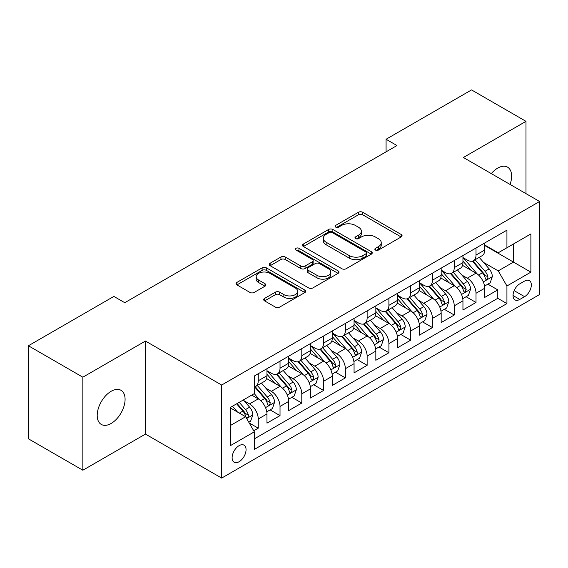 <?xml version="1.0" encoding="UTF-8"?>
<svg xmlns="http://www.w3.org/2000/svg" width="568" height="568" viewBox="0 0 568 568"><rect width="100%" height="100%" fill="white"/><g stroke="black" fill="none" stroke-linecap="round" stroke-linejoin="round"><path stroke-width="0.85" d="M375.469 250.062A2.116 1.221 0 0 0 378.458 250.062L401.171 236.948A3.025 1.747 0 0 0 402.059 235.713A3.025 1.747 0 0 0 401.171 234.477L362.696 212.269A3.025 1.747 0 0 0 358.422 212.269L335.709 225.375A2.116 1.221 0 0 0 335.092 226.241A2.116 1.221 0 0 0 335.709 227.108A2.116 1.221 0 0 0 338.705 227.108L341.645 225.411A9.67 5.588 0 0 1 355.319 225.411L358.529 227.257A9.67 5.588 0 0 1 361.362 231.211A9.67 5.588 0 0 1 358.529 235.159L355.589 236.856A2.116 1.221 0 0 0 354.972 237.715A2.116 1.221 0 0 0 355.589 238.581A2.116 1.221 0 0 0 358.578 238.581L361.518 236.884A9.67 5.588 0 0 1 375.2 236.884L378.409 238.737A9.67 5.588 0 0 1 381.242 242.685A9.67 5.588 0 0 1 378.409 246.633L375.469 248.33A2.116 1.221 0 0 0 374.845 249.196A2.116 1.221 0 0 0 375.469 250.062L375.469 248.33M111.151 423.458A19.71 11.381 120 0 0 124.023 406.092A19.71 11.381 120 0 0 121.005 390.301A19.71 11.381 120 0 0 111.151 391.274A19.71 11.381 120 0 0 98.271 408.64A19.71 11.381 120 0 0 101.296 424.438A19.71 11.381 120 0 0 111.151 423.458M510.064 184.437A19.71 11.381 120 0 0 507.536 167.134A19.71 11.381 120 0 0 497.682 168.114A19.71 11.381 120 0 0 491.284 173.602M239.085 461.741A9.855 5.687 120 0 0 245.525 453.058A9.855 5.687 120 0 0 244.013 445.163A9.855 5.687 120 0 0 239.085 445.653A9.855 5.687 120 0 0 232.646 454.336A9.855 5.687 120 0 0 234.158 462.231A9.855 5.687 120 0 0 239.085 461.741M264.581 298.406A3.025 1.747 0 0 0 263.701 299.634A3.025 1.747 0 0 0 264.581 300.87L275.381 307.103A3.025 1.747 0 0 0 279.655 307.103L304.874 292.541A3.025 1.747 0 0 0 305.761 291.306A3.025 1.747 0 0 0 304.874 290.07L266.399 267.862A3.025 1.747 0 0 0 262.125 267.862L236.906 282.424A3.025 1.747 0 0 0 236.018 283.659A3.025 1.747 0 0 0 236.906 284.887L249.941 292.421A3.025 1.747 0 0 0 254.215 292.421L265.015 286.187A3.025 1.747 0 0 0 265.895 284.951A3.025 1.747 0 0 0 265.015 283.716L258.546 279.988A8.087 4.672 0 0 1 256.175 276.687A8.087 4.672 0 0 1 261.166 272.37A8.087 4.672 0 0 1 269.985 273.385L295.31 288.004A8.087 4.672 0 0 1 297.682 291.306A8.087 4.672 0 0 1 292.69 295.623A8.087 4.672 0 0 1 283.879 294.607L279.655 292.172A3.025 1.747 0 0 0 275.381 292.172L264.581 298.406L264.581 300.87M145.451 341.048L82.843 377.195L28.4 345.763L28.4 438.801L82.843 470.233L145.451 434.087L221.662 478.086L221.662 385.047L145.451 341.048L145.451 434.087M525.989 193.631L525.989 121.346L463.381 157.492L539.6 201.491L221.662 385.047M525.989 121.346L471.546 89.914L386.077 139.259L386.077 151.833M28.4 345.763L113.87 296.418L124.761 302.701L396.968 145.543L386.077 139.259M341.858 268.721A3.025 1.747 0 0 0 346.132 268.721L371.351 254.159A3.025 1.747 0 0 0 372.239 252.93A3.025 1.747 0 0 0 371.351 251.695L332.876 229.479A3.025 1.747 0 0 0 328.602 229.479L303.383 244.041A3.025 1.747 0 0 0 302.495 245.277A3.025 1.747 0 0 0 303.383 246.512L341.858 268.721M296.851 250.516A2.116 1.221 0 0 1 298.995 250.815L298.995 248.301L338.116 270.886A3.025 1.747 0 0 1 338.997 272.115A3.025 1.747 0 0 1 338.116 273.35L312.89 287.912A3.025 1.747 0 0 1 308.616 287.912L270.141 265.703L270.141 263.232A3.025 1.747 0 0 0 269.26 264.468A3.025 1.747 0 0 0 270.141 265.703M270.141 263.232L280.94 256.999A3.025 1.747 0 0 1 285.214 256.999L300.813 266.009A3.025 1.747 0 0 0 305.087 266.009L312.251 261.876A3.025 1.747 0 0 0 313.138 260.641A3.025 1.747 0 0 0 312.251 259.406L296.006 250.026A2.116 1.221 0 0 1 295.388 249.167A2.116 1.221 0 0 1 296.695 248.038A2.116 1.221 0 0 1 298.995 248.301M253.733 430.785L258.248 428.173L249.21 422.961M244.07 400.752L249.537 403.912A12.319 7.114 60 0 1 258.248 418.999L266.96 413.965L266.96 423.146L280.024 415.606L270.119 409.883M265.845 388.178L271.312 391.338A12.319 7.114 60 0 1 280.024 406.425L288.736 401.399L288.736 410.572L301.8 403.031L291.895 397.309M287.621 375.611L293.095 378.764A12.319 7.114 60 0 1 301.8 393.851L310.511 388.824L310.511 398.005L323.575 390.457L313.671 384.735M309.404 363.037L314.871 366.19A12.319 7.114 60 0 1 323.575 381.277L332.287 376.25L332.287 385.431L345.358 377.883L335.447 372.168M331.179 350.463L336.646 353.623A12.319 7.114 60 0 1 345.358 368.71L354.063 363.676L354.063 372.856L367.134 365.316L357.222 359.594M352.955 337.889L358.422 341.048A12.319 7.114 60 0 1 367.134 356.136L375.839 351.109L375.839 360.282L388.91 352.742L378.998 347.02M374.731 325.322L380.198 328.474A12.319 7.114 60 0 1 388.91 343.562L397.621 338.535L397.621 347.708L410.685 340.168L400.774 334.445M396.507 312.748L401.974 315.9A12.319 7.114 60 0 1 410.685 330.988L419.397 325.961L419.397 335.141L432.461 327.594L422.549 321.871M418.282 300.174L423.749 303.333A12.319 7.114 60 0 1 432.461 318.421L441.173 313.387L441.173 322.567L454.237 315.02L444.325 309.304M440.058 287.6L445.525 290.759A12.319 7.114 60 0 1 454.237 305.847L462.948 300.813L462.948 309.993L476.012 302.453L476.012 293.273A12.319 7.114 -120 0 0 467.301 278.185L461.834 275.026M466.108 296.73L476.012 302.453M266.96 413.965A12.319 7.114 -120 0 0 258.248 398.878L251.716 395.108M288.736 401.399A12.319 7.114 -120 0 0 280.024 386.311L266.555 378.536M310.511 388.824A12.319 7.114 -120 0 0 301.8 373.737L288.338 365.962M332.287 376.25A12.319 7.114 -120 0 0 323.575 361.163L310.114 353.388M354.063 363.676A12.319 7.114 -120 0 0 345.358 348.589L331.889 340.814M375.839 351.109A12.319 7.114 -120 0 0 367.134 336.022L353.665 328.24M397.621 338.535A12.319 7.114 -120 0 0 388.91 323.448L375.441 315.673M419.397 325.961A12.319 7.114 -120 0 0 410.685 310.873L397.217 303.099M441.173 313.387A12.319 7.114 -120 0 0 432.461 298.299L418.992 290.525M462.948 300.813A12.319 7.114 -120 0 0 454.237 285.725L440.768 277.951M524.576 281.075L519.784 283.844A9.549 5.51 120 0 0 513.55 292.257A9.549 5.51 120 0 0 515.013 299.904A9.549 5.51 120 0 0 519.784 299.435L524.576 296.666A9.549 5.51 120 0 0 530.81 288.253A9.549 5.51 120 0 0 529.348 280.606A9.549 5.51 120 0 0 524.576 281.075M221.662 478.086L539.6 294.529L539.6 201.491M230.374 425.531L245.617 416.735L254.329 431.822L254.329 449.423L506.933 303.582L506.933 285.981L498.228 270.893L483.609 262.459M254.329 431.822L230.374 445.653L230.374 407.426L254.329 393.603L254.329 376.002L506.933 230.161L506.933 247.762L530.888 233.931L530.888 272.15L506.933 285.981M266.96 370.719L271.312 373.233A12.319 7.114 60 0 0 277.475 373.843L286.187 368.817A12.319 7.114 -120 0 0 288.736 363.172L288.736 356.136M288.736 358.145L293.095 360.659A12.319 7.114 60 0 0 299.251 361.269L307.962 356.243A12.319 7.114 -120 0 0 310.511 350.605L310.511 343.562M310.511 345.571L314.871 348.085A12.319 7.114 60 0 0 321.026 348.695L329.738 343.668A12.319 7.114 -120 0 0 332.287 338.031L332.287 330.988M332.287 333.004L336.646 335.518A12.319 7.114 60 0 0 342.802 336.128L351.514 331.094A12.319 7.114 -120 0 0 354.063 325.457L354.063 318.414M354.063 320.43L358.422 322.943A12.319 7.114 60 0 0 364.578 323.554L373.29 318.527A12.319 7.114 -120 0 0 375.839 312.883L375.839 305.847M375.839 307.856L380.198 310.369A12.319 7.114 60 0 0 386.354 310.98L395.065 305.953A12.319 7.114 -120 0 0 397.621 300.316L397.621 293.273M397.621 295.282L401.974 297.795A12.319 7.114 60 0 0 408.129 298.406L416.841 293.379A12.319 7.114 -120 0 0 419.397 287.742L419.397 280.699M419.397 282.708L423.749 285.228A12.319 7.114 60 0 0 429.912 285.839L438.617 280.805A12.319 7.114 -120 0 0 441.173 275.168L441.173 268.124M441.173 270.141L445.525 272.654A12.319 7.114 60 0 0 451.688 273.265L460.392 268.231A12.319 7.114 -120 0 0 462.948 262.594L462.948 255.557M254.329 438.865L497.788 298.299L497.788 289.879L484.724 297.419L484.724 288.246A12.319 7.114 -120 0 0 476.012 273.158L462.544 265.384M462.948 257.567L467.301 260.08A12.319 7.114 -120 0 0 473.464 260.691A12.319 7.114 -120 0 0 476.012 255.053L476.012 248.01M473.464 260.691L482.175 255.664A12.319 7.114 -120 0 0 484.724 250.019L484.724 242.983M258.248 373.737L258.248 380.773A12.319 7.114 60 0 1 255.699 386.417A12.319 7.114 60 0 1 254.329 386.915M255.699 386.417L264.411 381.384A12.319 7.114 -120 0 0 266.96 375.746L266.96 368.703M280.024 361.163L280.024 368.206A12.319 7.114 60 0 1 277.475 373.843M301.8 348.589L301.8 355.632A12.319 7.114 60 0 1 299.251 361.269M323.575 336.015L323.575 343.058A12.319 7.114 60 0 1 321.026 348.695M345.358 323.448L345.358 330.484A12.319 7.114 60 0 1 342.802 336.128M367.134 310.873L367.134 317.917A12.319 7.114 60 0 1 364.578 323.554M388.91 298.299L388.91 305.343A12.319 7.114 60 0 1 386.354 310.98M410.685 285.725L410.685 292.769A12.319 7.114 60 0 1 408.129 298.406M432.461 273.158L432.461 280.194A12.319 7.114 60 0 1 429.912 285.839M454.237 260.584L454.237 267.627A12.319 7.114 60 0 1 451.688 273.265M454.237 305.847L454.237 315.02M432.461 318.421L432.461 327.594M410.685 330.988L410.685 340.168M388.91 343.562L388.91 352.742M367.134 356.136L367.134 365.316M345.358 368.71L345.358 377.883M323.575 381.277L323.575 390.457M301.8 393.851L301.8 403.031M280.024 406.425L280.024 415.606M258.248 418.999L258.248 428.173M245.617 416.735L230.374 407.93M498.228 270.893L513.465 262.089L513.465 243.991L530.888 233.931M484.724 245.497L530.888 272.15M484.724 244.993L498.228 252.788L506.933 247.762M82.843 377.195L82.843 470.233M487.884 284.156L497.788 289.879M497.788 298.299L506.933 303.582M376.314 250.36L378.409 249.146A9.67 5.588 0 0 0 381.242 245.198L381.242 242.685M361.362 231.211L361.362 233.725A9.67 5.588 0 0 1 358.529 237.672L356.434 238.879M401.129 236.97L362.696 214.782A3.025 1.747 0 0 0 358.422 214.782L336.554 227.406M371.316 254.187L332.876 231.992A3.025 1.747 0 0 0 328.602 231.992L303.418 246.533M366.012 253.789A2.116 1.221 0 0 0 366.63 252.93A2.116 1.221 0 0 0 366.012 252.064L332.237 232.568A2.116 1.221 0 0 0 329.241 232.568L326.146 234.357A9.67 5.588 0 0 0 323.313 238.304A9.67 5.588 0 0 0 326.146 242.252L349.228 255.579A9.67 5.588 0 0 0 362.909 255.579L366.012 253.789L366.012 256.303A2.116 1.221 0 0 0 366.63 255.444L366.63 252.93M323.313 238.304L323.313 240.818A9.67 5.588 0 0 0 326.146 244.765L326.146 242.252M366.012 256.303L362.909 258.099A9.67 5.588 0 0 1 349.228 258.099L326.146 244.765M270.183 265.725L280.94 259.512L280.94 256.999M313.138 260.641L313.138 263.154A3.025 1.747 0 0 1 312.251 264.39L305.087 268.522A3.025 1.747 0 0 1 300.813 268.522L285.214 259.512A3.025 1.747 0 0 0 280.94 259.512M298.995 250.815L338.074 273.378M317.008 275.359A8.087 4.672 0 0 0 325.819 276.368A8.087 4.672 0 0 0 330.81 272.058A8.087 4.672 0 0 0 328.446 268.756L319.521 263.602A3.025 1.747 0 0 0 315.247 263.602L308.083 267.734A3.025 1.747 0 0 0 307.196 268.969A3.025 1.747 0 0 0 308.083 270.205L317.008 275.359L317.008 277.873A8.087 4.672 0 0 0 325.819 278.881A8.087 4.672 0 0 0 330.81 274.571L330.81 272.058M307.196 268.969L307.196 271.483A3.025 1.747 0 0 0 308.083 272.718L308.083 270.205M317.008 277.873L308.083 272.718M297.682 291.306L297.682 293.819A8.087 4.672 0 0 1 292.69 298.136A8.087 4.672 0 0 1 283.879 297.121L279.655 294.685A3.025 1.747 0 0 0 275.381 294.685L264.624 300.898M256.175 276.687L256.175 279.2A8.087 4.672 0 0 0 258.546 282.502L258.546 279.988M264.972 286.208L258.546 282.502M304.839 292.563L266.399 270.375A3.025 1.747 0 0 0 262.125 270.375L236.941 284.916M484.54 286.087L490.17 282.836L492.342 276.552A8.158 4.714 -120 0 0 489.169 268.891L479.214 257.368M477.226 273.954L465.426 260.293A23.558 13.604 -120 0 0 462.948 257.702M470.751 270.119L464.155 262.48A19.553 11.289 -120 0 0 462.948 261.166M472.349 261.131L482.417 272.782A8.158 4.714 60 0 1 485.328 278.405L485.917 279.378L487.024 279.222L487.763 278.32L487.94 276.9A8.158 4.714 -120 0 0 485.029 271.277L475.082 259.754M472.945 260.946L483.758 273.464A4.161 2.4 60 0 1 484.802 275.089L487.94 276.9M462.764 298.661L468.394 295.41L470.567 289.126A8.158 4.714 -120 0 0 467.393 281.458L457.439 269.942M455.444 286.528L443.651 272.86A23.558 13.604 -120 0 0 441.173 270.276M448.976 282.694L442.373 275.047A19.553 11.289 -120 0 0 441.173 273.733M450.573 273.705L460.641 285.356A8.158 4.714 60 0 1 463.552 290.979L464.141 291.945L465.249 291.789L466.165 289.474A8.158 4.714 -120 0 0 463.254 283.851L453.3 272.328M451.17 273.513L461.983 286.038A4.161 2.4 60 0 1 463.026 287.664L466.165 289.474M440.988 311.228L446.618 307.984L448.791 301.693A8.158 4.714 -120 0 0 445.61 294.032L435.663 282.516M433.668 299.095L421.868 285.434A23.558 13.604 -120 0 0 419.397 282.843M427.2 295.261L420.597 287.621A19.553 11.289 -120 0 0 419.397 286.308M428.797 286.279L438.865 297.93A8.158 4.714 60 0 1 441.776 303.553L442.365 304.519L443.466 304.363L444.204 303.468L444.389 302.041A8.158 4.714 -120 0 0 441.478 296.425L431.524 284.902M429.394 286.087L440.207 298.605A4.161 2.4 60 0 1 441.251 300.238L444.389 302.041M419.212 323.803L424.836 320.558L427.015 314.267A8.158 4.714 -120 0 0 423.834 306.606L413.887 295.083M411.892 311.669L400.092 298.008A23.558 13.604 -120 0 0 397.621 295.417M405.424 307.835L398.821 300.195A19.553 11.289 -120 0 0 397.621 298.882M407.022 298.853L417.089 310.504A8.158 4.714 60 0 1 419.993 316.127L420.59 317.093L421.69 316.937L422.429 316.042L422.606 314.615A8.158 4.714 -120 0 0 419.702 308.992L409.748 297.476M407.618 298.661L418.431 311.179A4.161 2.4 60 0 1 419.475 312.805L422.606 314.615M397.437 336.377L403.06 333.125L405.24 326.841A8.158 4.714 -120 0 0 402.059 319.18L392.112 307.657M390.117 324.243L378.316 310.582A23.558 13.604 -120 0 0 375.839 307.991M383.649 320.409L377.045 312.769A19.553 11.289 -120 0 0 375.839 311.456M385.246 311.42L395.314 323.078A8.158 4.714 60 0 1 398.218 328.694L398.814 329.667L399.915 329.511L400.653 328.609L400.83 327.189A8.158 4.714 -120 0 0 397.927 321.566L387.972 310.05M385.835 311.236L396.649 323.753A4.161 2.4 60 0 1 397.699 325.379L400.83 327.189M375.661 348.951L381.284 345.699L383.464 339.416A8.158 4.714 -120 0 0 380.283 331.748L370.336 320.231M368.341 336.817L356.541 323.156A23.558 13.604 -120 0 0 354.063 320.565M361.873 332.983L355.27 325.343A19.553 11.289 -120 0 0 354.063 324.023M363.47 323.994L373.531 335.645A8.158 4.714 60 0 1 376.442 341.269L377.038 342.234L378.139 342.085L378.877 341.183L379.055 339.763A8.158 4.714 -120 0 0 376.144 334.14L366.197 322.617M364.06 323.803L374.873 336.327A4.161 2.4 60 0 1 375.924 337.953L379.055 339.763M353.885 361.518L359.509 358.273L361.688 351.982A8.158 4.714 -120 0 0 358.507 344.322L348.56 332.805M346.565 349.384L334.765 335.724A23.558 13.604 -120 0 0 332.287 333.139M340.097 345.557L333.494 337.91A19.553 11.289 -120 0 0 332.287 336.597M341.695 336.568L351.755 348.219A8.158 4.714 60 0 1 354.666 353.843L355.263 354.808L356.363 354.652L357.102 353.757L357.279 352.33A8.158 4.714 -120 0 0 354.368 346.714L344.421 335.191M342.284 336.377L353.097 348.901A4.161 2.4 60 0 1 354.148 350.527L357.279 352.33M332.102 374.092L337.733 370.847L339.912 364.557A8.158 4.714 -120 0 0 336.732 356.896L326.785 345.372M324.789 361.958L312.989 348.298A23.558 13.604 -120 0 0 310.511 345.706M318.314 358.124L311.718 350.484A19.553 11.289 -120 0 0 310.511 349.171M319.919 349.142L329.98 360.794A8.158 4.714 60 0 1 332.891 366.417L333.487 367.382L334.587 367.226L335.326 366.332L335.503 364.905A8.158 4.714 -120 0 0 332.592 359.281L322.645 347.765M320.508 348.951L331.321 361.468A4.161 2.4 60 0 1 332.372 363.094L335.503 364.905M310.327 386.666L315.957 383.414L318.137 377.131A8.158 4.714 -120 0 0 314.956 369.47L305.009 357.946M303.014 374.532L291.214 360.872A23.558 13.604 -120 0 0 288.736 358.28M296.539 370.698L289.943 363.058A19.553 11.289 -120 0 0 288.736 361.745M298.143 361.717L308.204 373.368A8.158 4.714 60 0 1 311.115 378.984L311.711 379.956L312.812 379.8L313.55 378.899L313.728 377.479A8.158 4.714 -120 0 0 310.817 371.855L300.87 360.339M298.732 361.525L309.546 374.042A4.161 2.4 60 0 1 310.597 375.668L313.728 377.479M288.551 399.24L294.181 395.988L296.354 389.705A8.158 4.714 -120 0 0 293.18 382.037L283.226 370.521M281.238 387.106L269.438 373.446A23.558 13.604 -120 0 0 266.96 370.854M274.763 383.272L268.167 375.633A19.553 11.289 -120 0 0 266.96 374.319M276.368 374.284L286.428 385.935A8.158 4.714 60 0 1 289.339 391.558L289.928 392.524L291.036 392.374L291.774 391.473L291.952 390.053A8.158 4.714 -120 0 0 289.041 384.43L279.094 372.906M276.957 374.099L287.77 386.616A4.161 2.4 60 0 1 288.821 388.242L291.952 390.053M266.775 411.814L272.406 408.562L274.578 402.272A8.158 4.714 -120 0 0 271.405 394.611L261.45 383.095M259.462 399.68L254.251 393.645M252.987 395.846L252.142 394.866M254.592 386.858L264.652 398.509A8.158 4.714 60 0 1 267.563 404.132L268.153 405.098L269.26 404.941L269.999 404.047L270.176 402.62A8.158 4.714 -120 0 0 267.265 397.004L257.318 385.48M255.181 386.666L265.994 399.19A4.161 2.4 60 0 1 267.038 400.816L270.176 402.62M248.777 422.201L250.63 421.136L252.803 414.846A8.158 4.714 -120 0 0 249.629 407.185L243.36 399.929M237.516 412.056L232.475 406.219M231.211 408.413L230.374 407.448M236.615 403.827L242.877 411.083A8.158 4.714 60 0 1 245.788 416.706L246.377 417.672L247.485 417.515L248.223 416.621L248.401 415.194A8.158 4.714 -120 0 0 245.49 409.571L239.227 402.321M237.119 403.536L244.219 411.757A4.161 2.4 60 0 1 245.262 413.383L248.401 415.194M249.537 403.912L258.248 398.878M271.312 391.338L280.024 386.311M293.095 378.764L301.8 373.737M314.871 366.19L323.575 361.163M336.646 353.623L345.358 348.589M358.422 341.048L367.134 336.022M380.198 328.474L388.91 323.448M401.974 315.9L410.685 310.873M423.749 303.333L432.461 298.299M445.525 290.759L454.237 285.725M467.301 278.185L476.012 273.158M476.012 255.053L484.724 250.019M258.248 380.773L266.96 375.746M280.024 368.206L288.736 363.172M301.8 355.632L310.511 350.605M323.575 343.058L332.287 338.031M345.358 330.484L354.063 325.457M367.134 317.917L375.839 312.883M388.91 305.343L397.621 300.316M410.685 292.769L419.397 287.742M432.461 280.194L441.173 275.168M454.237 267.627L462.948 262.594M476.012 293.273L484.724 288.246M514.132 290.639L524.576 296.666M513.032 295.537L519.784 299.435M378.409 249.146L378.409 246.633M355.589 238.581L355.589 236.856M358.529 237.672L358.529 235.159M335.709 227.108L335.709 225.375M358.422 214.782L358.422 212.269M362.696 214.782L362.696 212.269M401.171 236.948L401.171 234.477M303.383 246.512L303.383 244.041M328.602 231.992L328.602 229.479M332.876 231.992L332.876 229.479M371.351 254.159L371.351 251.695M349.228 258.099L349.228 255.579M362.909 258.099L362.909 255.579M285.214 259.512L285.214 256.999M300.813 268.522L300.813 266.009M305.087 268.522L305.087 266.009M312.251 264.39L312.251 261.876M338.116 273.35L338.116 270.886M275.381 294.685L275.381 292.172M279.655 294.685L279.655 292.172M283.879 297.121L283.879 294.607M265.015 286.187L265.015 283.716M236.906 284.887L236.906 282.424M262.125 270.375L262.125 267.862M266.399 270.375L266.399 267.862M304.874 292.541L304.874 290.07M483.297 281.898L492.293 276.708M465.426 260.293L466.548 259.647M485.029 271.277L489.169 268.891M478.526 275.033L482.417 272.782M461.521 294.472L470.517 289.282M443.651 272.86L444.765 272.214M463.254 283.851L467.393 281.458M456.75 287.607L460.641 285.356M439.746 307.047L448.741 301.856M421.868 285.434L422.99 284.788M441.478 296.425L445.61 294.032M434.967 300.181L438.865 297.93M417.97 319.621L426.959 314.423M400.092 298.008L401.214 297.362M419.702 308.992L423.834 306.606M413.192 312.748L417.089 310.504M396.187 332.195L405.183 326.998M378.316 310.582L379.438 309.936M397.927 321.566L402.059 319.18M391.416 325.322L395.314 323.078M374.411 344.762L383.407 339.572M356.541 323.156L357.662 322.503M376.144 334.14L380.283 331.748M369.64 337.896L373.531 335.645M352.636 357.336L361.631 352.146M334.765 335.724L335.887 335.077M354.368 346.714L358.507 344.322M347.864 350.47L351.755 348.219M330.86 369.91L339.856 364.713M312.989 348.298L314.111 347.651M332.592 359.281L336.732 356.896M326.089 363.037L329.98 360.794M309.084 382.484L318.08 377.287M291.214 360.872L292.335 360.226M310.817 371.855L314.956 369.47M304.313 375.611L308.204 373.368M287.309 395.051L296.304 389.861M269.438 373.446L270.56 372.793M289.041 384.43L293.18 382.037M282.537 388.185L286.428 385.935M265.533 407.625L274.529 402.435M267.265 397.004L271.405 394.611M260.762 400.76L264.652 398.509M246.654 418.524L252.753 415.002M245.49 409.571L249.629 407.185M239.355 413.113L242.877 411.083"/></g></svg>
